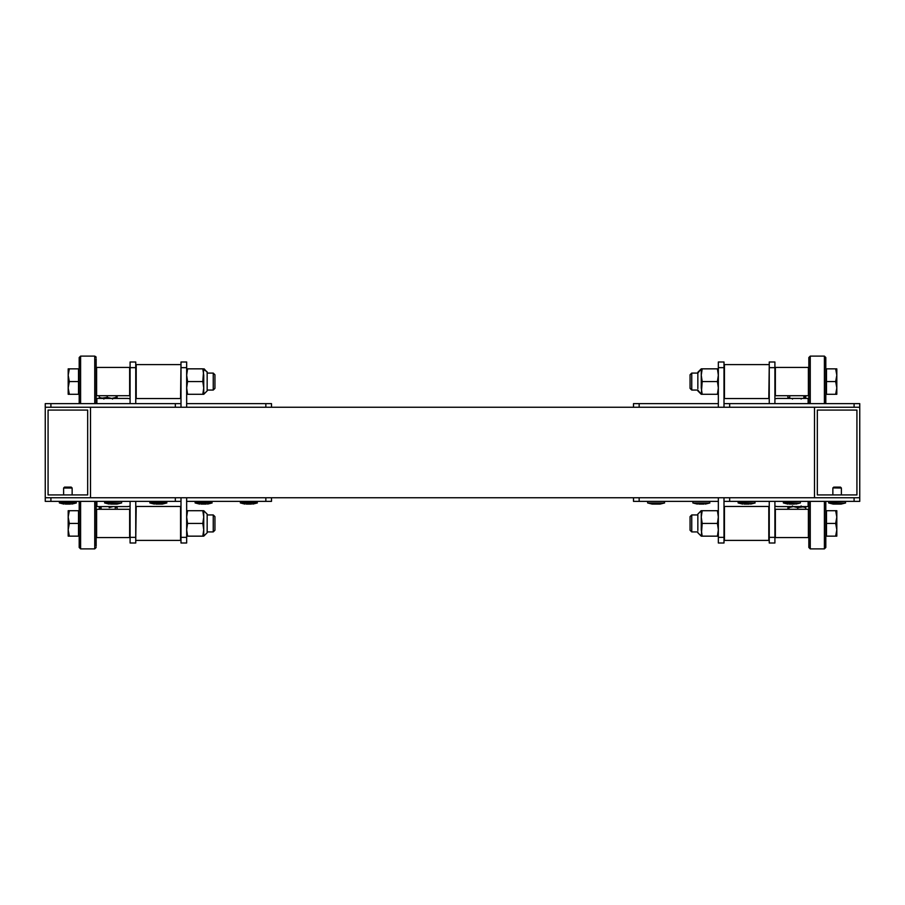 <?xml version="1.0" encoding="UTF-8"?>
<svg xmlns="http://www.w3.org/2000/svg" width="905" height="905" viewBox="0 0 905 905"><rect width="100%" height="100%" fill="white"/><g stroke="black" fill="none" stroke-linecap="round" stroke-linejoin="round"><path stroke-width="1.36" d="M90.5 407.25L45.25 407.25L45.25 497.75L90.5 497.75L90.5 407.25L814.5 407.25L814.5 497.75L859.75 497.75L859.75 407.25L814.5 407.25L814.5 497.75L90.5 497.75L90.5 407.25M87.672 410.078L48.078 410.078L48.078 494.922L87.672 494.922L87.672 410.078M135.75 367.656L130.094 367.656L130.094 362L135.75 362L135.75 403.63M135.75 501.37L135.75 543L130.094 543L130.094 537.344L135.75 537.344M130.094 367.656L130.094 403.63M130.094 501.37L130.094 537.344M96.88 501.37L96.88 506.574L127.266 506.574A8.484 8.484 0 0 0 130.094 506.087M96.88 506.574L96.156 506.574M130.094 398.913A8.484 8.484 0 0 0 127.266 398.426L96.88 398.426L96.88 403.63M96.156 398.426L96.88 398.426M181 537.344L186.656 537.344L186.656 543L181 543L181 501.37L45.25 501.37L45.25 497.75M181 407.25L181 362L186.656 362L186.656 367.656L181 367.656M186.656 537.344L186.656 497.75M186.656 407.25L186.656 367.656M96.156 403.63L96.156 358.821M79.188 357.532L79.188 403.63L79.188 357.532L80.602 356.118L80.602 403.63M96.156 546.179L96.156 501.37L96.156 546.179M79.188 501.37L79.188 547.468L79.188 501.37M213.252 531.914L213.252 514.945L214.938 516.631L214.938 530.228L213.252 531.914L207.166 531.914L207.166 530.432M207.166 516.427L207.166 514.119L207.166 514.945L213.252 514.945L207.166 514.945M207.166 531.914L207.166 514.119L203.738 510.703L203.738 517.06L202.822 510.703L203.738 510.703M186.656 510.703L187.573 510.703L186.656 517.06L187.573 523.429L186.656 529.787L187.573 536.156L186.656 536.156M203.738 529.787L202.822 523.429L203.738 517.06L203.738 536.156L202.822 536.156L203.738 529.787M202.822 536.156L187.573 536.156M202.822 523.429L187.573 523.429M202.822 510.703L187.573 510.703M213.252 390.055L213.252 373.086L214.938 374.772L214.938 388.369L213.252 390.055L207.166 390.055L207.166 388.573M207.166 374.568L207.166 372.26L207.166 373.086L213.252 373.086M207.166 390.055L207.166 372.26L204.134 368.867M186.656 368.844L187.573 368.844L186.656 375.202L187.573 381.571L186.656 387.928L187.573 394.297L186.656 394.297M203.738 368.844L202.822 381.571L203.738 387.928L202.822 394.297L203.738 394.297L203.738 375.202L202.822 368.844L207.132 371.819M202.822 394.297L187.573 394.297M202.822 381.571L187.573 381.571M202.822 368.844L187.573 368.844M117.118 395.711L117.118 397.397A12.229 1.199 -90 0 1 116.722 398.392A12.229 1.199 -90 0 1 116.632 398.426A12.229 1.199 -90 0 1 116.157 397.397L111.7 398.426L107.231 397.397L99.754 398.426A12.229 1.199 90 0 1 99.663 398.392L99.708 398.426M103.249 398.426L99.267 397.397A12.229 1.199 90 0 0 99.663 398.392M99.267 397.397L99.267 395.711M107.231 397.397L107.231 395.711M116.157 397.397L116.157 395.711M79.188 368.855L78.509 368.855L78.509 394.286L69.323 394.286L68.192 387.928L69.323 381.571L68.192 375.213L68.192 394.286L69.323 394.286M68.192 368.855L68.192 375.213L69.323 368.855L68.192 368.855L78.509 368.855M78.509 381.571L69.323 381.571M79.188 510.714L78.509 510.714L78.509 536.145L69.323 536.145L68.192 529.787L68.192 536.145L69.323 536.145M68.192 517.072L68.192 529.787L69.323 523.429L68.192 517.072L69.323 510.714L68.192 510.714L68.192 517.072M78.509 523.429L69.323 523.429M78.509 510.714L69.323 510.714M109.154 507.603L113.136 506.574M99.267 509.289L99.267 507.603A12.229 1.199 90 0 1 99.663 506.608A12.229 1.199 90 0 1 99.754 506.574A12.229 1.199 90 0 1 100.229 507.603L101.122 507.219M115.263 506.857L117.118 507.603A12.229 1.199 -90 0 0 116.722 506.608A12.229 1.199 -90 0 0 116.632 506.574M117.118 509.289L117.118 507.603M100.229 507.603L100.229 509.289M68.497 533L68.192 529.787M769.25 537.344L774.906 537.344L774.906 543L769.25 543L769.25 501.37M769.25 403.63L769.25 362L774.906 362L774.906 367.656L769.25 367.656M774.906 537.344L774.906 501.37M774.906 403.63L774.906 367.656M808.12 403.63L808.12 398.426L777.734 398.426A8.484 8.484 0 0 0 774.906 398.913M808.12 398.426L808.844 398.426M774.906 506.087A8.484 8.484 0 0 0 777.734 506.574L808.12 506.574L808.12 501.37M808.844 506.574L808.12 506.574M724 367.656L718.344 367.656L718.344 362L724 362L724 403.63L859.75 403.63L859.75 407.25M724 497.75L724 543L718.344 543L718.344 537.344L724 537.344M718.344 367.656L718.344 407.25M718.344 497.75L718.344 537.344M808.844 546.179L808.844 501.37L808.844 547.468L808.844 546.179L808.844 547.468L810.258 548.883L810.258 501.37M824.398 501.37L824.398 548.883L825.813 547.468L825.813 501.37L825.813 546.179M810.258 403.63L810.258 356.118L808.844 357.532L808.844 403.63M825.813 403.63L825.813 357.532L824.398 356.118L824.398 403.63M691.748 373.086L691.748 390.055L690.062 388.369L690.062 374.772L691.748 373.086L697.846 373.086L697.846 374.568M697.846 388.573L697.846 373.086M718.344 394.297L717.427 394.297L718.344 387.94L717.427 381.571L718.344 375.213L717.427 368.844L718.344 368.844M697.834 390.881L697.834 390.055L701.262 394.297L702.178 381.571L701.262 375.213L702.178 368.844L701.262 368.844L701.262 387.94L702.178 394.297L701.262 394.297L697.846 390.881M702.178 368.844L717.427 368.844M702.178 381.571L717.427 381.571M702.178 394.297L717.427 394.297M691.748 514.945L691.748 531.914L690.062 530.228L690.062 516.631L691.748 514.945L697.846 514.945L697.846 516.427M697.846 530.432L697.846 514.945M718.344 536.156L717.427 536.156L718.344 529.798L717.427 523.429L718.344 517.072L717.427 510.703L718.344 510.703M697.834 532.74L701.262 536.156L702.178 523.429L701.262 517.072L702.178 510.703L701.262 510.703L701.262 529.798L702.178 536.156L701.262 536.156L697.846 532.74M702.178 510.703L717.427 510.703M702.178 523.429L717.427 523.429M702.178 536.156L717.427 536.156M787.882 509.289L787.882 507.603A12.229 1.199 90 0 1 788.278 506.608A12.229 1.199 90 0 1 788.368 506.574A12.229 1.199 90 0 1 788.843 507.603L793.3 506.574L797.769 507.603L805.246 506.574A12.229 1.199 -90 0 1 805.337 506.608L805.292 506.574M801.751 506.574L805.733 507.603A12.229 1.199 -90 0 0 805.337 506.608M805.733 507.603L805.733 509.289M797.769 507.603L797.769 509.289M788.843 507.603L788.843 509.289M825.813 536.145L826.491 536.145L826.491 510.714L835.677 510.714L836.808 517.072L835.677 523.429L836.808 529.787L836.808 510.714L835.677 510.714L836.808 517.072M836.808 536.145L836.808 529.787L835.677 536.145L836.808 536.145L826.491 536.145M826.491 523.429L835.677 523.429M825.813 394.286L826.491 394.286L826.491 368.855L835.677 368.855L836.808 375.213L836.808 368.855L835.677 368.855M836.808 387.928L836.808 375.213L835.677 381.571L836.808 387.928L835.677 394.286L836.808 394.286L836.808 387.928M826.491 381.571L835.677 381.571M826.491 394.286L835.677 394.286M824.398 356.118L810.258 356.118L808.844 357.532L808.844 358.821M697.834 373.086L701.262 368.844L697.846 372.26M805.733 395.711L805.733 397.397A12.229 1.199 -90 0 1 805.337 398.392A12.229 1.199 -90 0 1 805.246 398.426A12.229 1.199 -90 0 1 804.771 397.397L803.878 397.781M789.737 398.143L787.882 397.397A12.229 1.199 90 0 0 788.278 398.392A12.229 1.199 90 0 0 788.368 398.426M787.882 395.711L787.882 397.397M804.771 397.397L804.771 395.711M836.503 372L836.808 375.213M856.922 410.078L817.328 410.078L817.328 494.922L856.922 494.922L856.922 410.078M50.906 501.37L50.906 497.75L175.344 497.75L175.344 501.37M181 497.75L181 501.37M724 501.37L729.656 501.37L729.656 497.75L854.094 497.75L854.094 501.37L859.75 501.37L859.75 497.75M729.656 501.37L854.094 501.37M633.5 497.75L633.5 501.37L639.156 501.37L639.156 497.75M639.156 501.37L718.344 501.37M265.844 497.75L265.844 501.37L186.656 501.37M271.5 497.75L271.5 501.37L265.844 501.37M206.216 504.085L201.023 504.085M212.109 501.823L195.141 501.823L195.141 502.954L199.666 504.085L195.141 502.954L212.109 502.954L207.584 504.085L212.109 502.954L211.657 501.37M251.466 504.085L246.273 504.085M257.359 501.823L240.391 501.823L240.391 502.954L244.916 504.085L240.391 502.954L257.359 502.954L252.834 504.085L257.359 502.954L256.907 501.37M658.716 504.085L652.166 504.085L660.084 504.085L664.609 502.954L664.157 501.37L648.093 501.37M653.523 504.085L647.641 502.954L664.609 502.954L660.084 504.085M703.966 504.085L698.773 504.085M692.891 501.823L692.891 502.954L697.416 504.085L692.891 502.954L709.859 502.954L705.334 504.085L709.859 502.954L709.407 501.37L693.343 501.37M744.023 504.085L749.227 504.085M64.538 487.116L71.235 487.116L64.538 487.116L63.61 488.021L64.515 487.116M834.523 487.116L839.727 487.116M841.062 504.085L833.166 504.085L841.062 504.085L845.609 502.954L841.084 504.085M834.523 504.085L833.166 504.085L834.523 504.085M845.564 502.954L845.157 501.37L828.641 501.823L828.641 502.954L845.564 502.954M794.466 504.085L789.273 504.085M787.916 504.085L783.391 502.954L800.359 502.954L795.834 504.085M755.064 502.954L750.584 504.085L755.109 502.954L750.584 504.085L755.109 502.954L750.584 504.085L755.109 502.954L750.584 504.085L755.109 502.954L754.657 501.37L738.141 501.823L738.141 502.954L755.064 502.954M65.273 504.085L70.477 504.085M76.359 501.823L59.391 501.823L59.391 502.954L63.916 504.085L59.391 502.954L63.916 504.085L59.391 502.954L63.916 504.085L59.391 502.954L76.359 502.954L71.834 504.085L76.359 502.954L71.834 504.085L76.359 502.954L71.834 504.085L76.359 502.954L75.907 501.37M110.523 504.085L117.084 504.085L110.523 504.085M109.166 504.085L104.641 502.954L121.609 502.954L117.084 504.085M155.773 504.085L162.334 504.085L155.773 504.085M166.859 501.823L149.891 501.823L149.891 502.954L154.416 504.085L149.891 502.954L154.416 504.085L149.891 502.954L154.416 504.085L149.891 502.954L154.416 504.085L149.891 502.954L166.859 502.954L162.334 504.085L166.859 502.954L162.334 504.085L166.859 502.954L162.334 504.085L166.859 502.954L162.334 504.085L166.859 502.954L166.407 501.37M181 403.63L175.344 403.63L175.344 407.25L50.906 407.25L50.906 403.63L45.25 403.63L45.25 407.25M175.344 403.63L50.906 403.63M854.094 403.63L854.094 407.25L729.656 407.25L729.656 403.63M724 407.25L724 403.63M639.156 407.25L639.156 403.63L718.344 403.63M633.5 407.25L633.5 403.63L639.156 403.63M271.5 407.25L271.5 403.63L265.844 403.63L265.844 407.25M265.844 403.63L186.656 403.63M95.828 356.627L96.156 357.532L94.742 356.118L94.742 403.63M94.742 501.37L94.742 548.883L96.156 547.468L94.742 548.883L80.602 548.883L80.602 501.37M136.203 540.398L180.548 540.398L180.548 506.461L136.203 506.461L135.75 539.946M180.548 364.602L136.203 364.602L136.203 398.539L180.548 398.539L181 365.054M96.609 520.432L96.609 537.57L129.641 537.57L129.641 509.289L96.609 509.289L96.609 520.432M96.609 381.571L96.609 395.711L129.641 395.711L129.641 367.43L96.609 367.43L96.609 381.571M768.798 364.602L724.452 364.602L724.452 398.539L768.798 398.539L769.25 365.054M724.452 506.461L724.452 540.398L768.798 540.398L768.798 506.461L724.452 506.461M808.391 384.568L808.391 367.43L775.359 367.43L775.359 395.711L808.391 395.711L808.391 384.568M808.391 523.429L808.391 509.289L775.359 509.289L775.359 537.57L808.391 537.57L808.391 523.429M841.39 494.922L841.39 488.021L832.872 487.908M783.391 502.954L783.391 501.823L799.907 501.37M72.14 494.922L72.14 488.021L63.61 488.021L63.61 494.922M104.641 502.954L104.641 501.823L121.157 501.37M94.787 356.118L80.602 356.118M80.602 548.883L79.188 547.468L80.602 548.883L94.742 548.883M203.738 536.156L207.166 532.74L203.738 536.156M203.738 394.297L207.166 390.881L203.738 394.297M101.122 506.574L101.122 509.289M115.263 506.574L115.263 509.289M79.188 394.286L78.509 394.286M79.188 536.145L78.509 536.145M112.492 399.06L113.125 398.426M103.894 399.06L103.261 398.426M808.844 547.468L810.258 548.883L824.398 548.883L825.813 547.468M701.149 510.703L697.846 514.119M803.878 398.426L803.878 395.711M789.737 398.426L789.737 395.711M792.509 399.06L791.875 398.426M801.106 399.06L801.74 398.426M691.748 531.914L697.846 531.914M825.813 510.714L826.491 510.714M691.748 390.055L697.846 390.055M825.813 368.855L826.491 368.855M701.262 510.703L697.834 514.119M792.509 505.94L791.875 506.574M801.106 505.94L801.74 506.574M652.166 504.085L647.641 502.954L647.641 501.823M738.141 502.954L742.666 504.085L738.141 502.954M72.14 488.021L71.235 487.116L72.14 488.021M828.641 502.954L833.166 504.085L828.641 502.954M841.39 488.021L840.485 487.116M832.86 494.922L832.86 488.021L833.765 487.116M800.359 502.954L800.359 501.823M121.609 502.954L121.609 501.823"/></g></svg>
